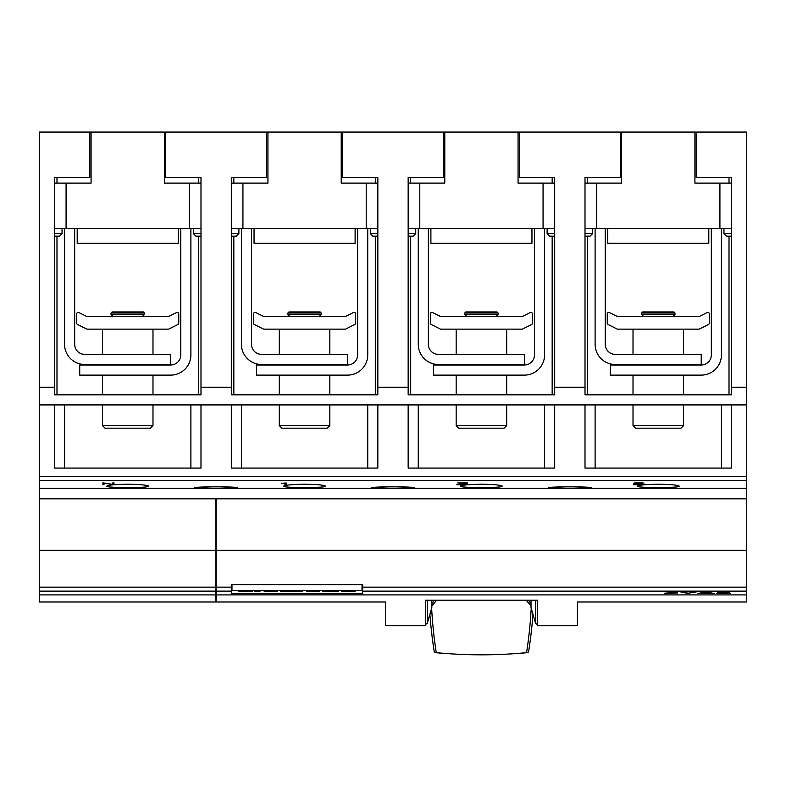 <?xml version="1.0" encoding="UTF-8"?>
<svg xmlns="http://www.w3.org/2000/svg" width="786" height="786" viewBox="0 0 786 786"><rect width="100%" height="100%" fill="white"/><g stroke="black" fill="none" stroke-linecap="round" stroke-linejoin="round"><path stroke-width="1.18" d="M674.978 313.025L673.907 311.954L642.643 311.954L641.572 313.025L674.978 313.025L674.978 314.459L641.572 314.459L643.626 316.503M633.015 425.639L635.54 428.174L681.01 428.174L683.535 425.639L633.015 425.639L633.015 404.928M699.206 329.137L617.344 329.137L608.079 324.5A1.513 1.513 0 0 1 607.244 323.144L607.244 313.899A1.513 1.513 0 0 1 609.435 312.543L617.344 316.503L699.206 316.503L707.115 312.543A1.513 1.513 0 0 1 709.306 313.899L709.306 323.144A1.513 1.513 0 0 1 708.471 324.5L699.206 329.137M605.22 228.579L605.22 344.288A10.11 10.11 0 0 0 615.33 354.398L701.22 354.398L701.22 364.507L615.33 364.507A20.21 20.21 0 0 1 595.11 344.288L595.11 228.579M721.44 228.579L721.44 354.899A20.21 20.21 0 0 1 701.22 375.119L610.27 375.119L610.27 365.009L701.22 365.009A10.11 10.11 0 0 0 711.33 354.899L711.33 228.579M672.865 428.174L643.685 428.174M321.278 313.025L320.207 311.954L288.943 311.954L287.873 313.025L321.278 313.025L321.278 314.459L287.873 314.459L289.926 316.503M279.315 425.639L281.84 428.174L327.31 428.174L329.835 425.639L279.315 425.639L279.315 404.928M345.506 329.137L263.644 329.137L254.379 324.5A1.513 1.513 0 0 1 253.544 323.144L253.544 313.899A1.513 1.513 0 0 1 255.735 312.543L263.644 316.503L345.506 316.503L353.415 312.543A1.513 1.513 0 0 1 355.606 313.899L355.606 323.144A1.513 1.513 0 0 1 354.771 324.5L345.506 329.137M251.52 228.579L251.52 344.288A10.11 10.11 0 0 0 261.63 354.398L347.52 354.398L347.52 364.507L261.63 364.507A20.21 20.21 0 0 1 241.41 344.288L241.41 228.579M367.74 228.579L367.74 354.899A20.21 20.21 0 0 1 347.52 375.119L256.57 375.119L256.57 365.009L347.52 365.009A10.11 10.11 0 0 0 357.63 354.899L357.63 228.579M319.165 428.174L289.985 428.174M144.428 313.025L143.357 311.954L112.093 311.954L111.023 313.025L144.428 313.025L144.428 314.459L111.023 314.459L113.076 316.503M102.465 425.639L104.99 428.174L150.46 428.174L152.985 425.639L102.465 425.639L102.465 404.928M168.656 329.137L86.794 329.137L77.529 324.5A1.513 1.513 0 0 1 76.694 323.144L76.694 313.899A1.513 1.513 0 0 1 78.885 312.543L86.794 316.503L168.656 316.503L176.565 312.543A1.513 1.513 0 0 1 178.756 313.899L178.756 323.144A1.513 1.513 0 0 1 177.921 324.5L168.656 329.137M74.67 228.579L74.67 344.288A10.11 10.11 0 0 0 84.78 354.398L170.67 354.398L170.67 364.507L84.78 364.507A20.21 20.21 0 0 1 64.56 344.288L64.56 228.579M190.89 228.579L190.89 354.899A20.21 20.21 0 0 1 170.67 375.119L79.72 375.119L79.72 365.009L170.67 365.009A10.11 10.11 0 0 0 180.78 354.899L180.78 228.579M142.315 428.174L113.135 428.174M498.127 313.025L497.057 311.954L465.793 311.954L464.723 313.025L498.127 313.025L498.127 314.459L464.723 314.459L466.776 316.503M456.165 425.639L458.69 428.174L504.16 428.174L506.685 425.639L456.165 425.639L456.165 404.928M522.356 329.137L440.494 329.137L431.229 324.5A1.513 1.513 0 0 1 430.394 323.144L430.394 313.899A1.513 1.513 0 0 1 432.585 312.543L440.494 316.503L522.356 316.503L530.265 312.543A1.513 1.513 0 0 1 532.456 313.899L532.456 323.144A1.513 1.513 0 0 1 531.621 324.5L522.356 329.137M428.37 228.579L428.37 344.288A10.11 10.11 0 0 0 438.48 354.398L524.37 354.398L524.37 364.507L438.48 364.507A20.21 20.21 0 0 1 418.26 344.288L418.26 228.579M544.59 228.579L544.59 354.899A20.21 20.21 0 0 1 524.37 375.119L433.42 375.119L433.42 365.009L524.37 365.009A10.11 10.11 0 0 0 534.48 354.899L534.48 228.579M496.015 428.174L466.835 428.174M427.279 600.19L427.279 623.21L425.334 624.723M434.579 600.19L431.828 603.579M431.828 606.104L436.643 600.19M532.957 614.239A523.476 486.141 0 0 1 528.467 652.577A472.347 438.657 0 0 1 510.478 653.932M530.53 600.19L531.022 600.789M531.022 603.579L528.271 600.19M431.828 600.789L432.32 600.19M452.372 653.932A472.347 438.657 0 0 1 434.383 652.577A523.476 486.141 0 0 1 429.893 614.239M531.218 608.217A522.101 484.864 0 0 1 526.571 652.655A437.468 406.264 0 0 1 436.279 652.655A522.101 484.864 0 0 1 431.632 608.217M526.207 600.19L531.022 606.104M531.022 600.19L531.022 607.549L535.571 623.21L535.571 600.19M431.828 600.19L431.828 607.549L427.279 623.21M425.334 625.735L425.334 600.19L537.516 600.19L537.516 625.735L577.425 625.735L577.425 601.988L746.7 601.988L746.7 594.914L216.15 594.914L216.15 601.988L385.425 601.988L385.425 625.735L425.334 625.735M216.15 550.357L216.15 498.825L746.7 498.825L746.7 550.357L216.15 550.357L216.15 594.914M746.671 498.825L746.671 404.928L731.54 404.928L731.54 468.083L585.01 468.083L585.01 404.928L554.69 404.928L554.69 468.083L408.16 468.083L408.16 404.928L377.84 404.928L377.84 468.083L231.31 468.083L231.31 404.928L200.99 404.928L200.99 468.083L54.46 468.083L54.46 404.928L39.329 404.928L39.555 403.552M39.555 265.973L39.329 403.552M746.671 488.303L39.329 488.303L746.671 488.303M39.329 498.825L39.329 404.928M746.445 403.552L746.671 404.928M64.56 404.928L64.56 468.083M190.89 468.083L190.89 404.928M241.41 404.928L241.41 468.083M367.74 468.083L367.74 404.928M418.26 404.928L418.26 468.083M746.671 403.552L746.445 286.183M106.758 486.2C107.987 485.09 114.972 484.422 127.725 484.215C140.478 484.422 147.463 485.09 148.692 486.2C150.018 487.988 105.432 487.988 106.758 486.2M283.608 486.2C284.837 485.09 291.822 484.422 304.575 484.215C317.328 484.422 324.313 485.09 325.542 486.2C326.868 487.988 282.282 487.988 283.608 486.2M544.59 468.083L544.59 404.928M460.458 486.2C461.687 485.09 468.672 484.422 481.425 484.215C494.178 484.422 501.163 485.09 502.392 486.2C503.718 487.988 459.132 487.988 460.458 486.2M595.11 404.928L595.11 468.083M721.44 468.083L721.44 404.928M637.308 486.2C638.537 485.09 645.522 484.422 658.275 484.215C671.028 484.422 678.013 485.09 679.242 486.2C680.568 487.988 635.982 487.988 637.308 486.2M102.927 484.716L102.927 482.83L112.87 484.402L112.87 482.83L113.96 482.83L113.96 484.716L104.017 483.203L104.017 484.716L102.927 484.716M633.722 484.775L643.685 484.402L633.673 483.871L634.548 482.928L643.223 482.928L635.717 483.085L634.95 483.724L644.884 484.225L642.3 484.864L633.722 484.569M456.872 484.775L466.835 484.412L459.987 483.881L465.135 483.085L457.678 482.928L467.464 482.928L462.247 483.734L468.034 484.323L462.885 484.942L456.872 484.569M284.954 484.942L284.954 483.223L281.624 483.351L286.143 482.928L286.143 484.942L284.954 484.942M216.15 488.293L194.673 487.86C193.346 486.485 238.954 486.485 237.627 487.86L216.15 488.293M393 488.293L371.523 487.86C370.196 486.485 415.804 486.485 414.477 487.86L393 488.293M569.85 488.293L548.373 487.86C547.046 486.485 592.654 486.485 591.327 487.86L569.85 488.293M112.87 483.459L113.96 483.557M113.695 483.557L113.695 484.716M102.927 483.557L104.017 483.557M634.95 482.928L634.95 483.724M644.039 483.94L644.039 484.687M634.764 482.928L634.764 483.871M467.189 484.038L467.189 484.687M284.954 483.537L286.143 483.537L286.143 482.928M746.671 286.183L746.445 265.973M696.17 132.068L696.17 177.548L731.54 177.548L731.54 394.818L585.01 394.818L585.01 177.548L620.38 177.548L620.38 132.068L746.445 132.068L746.445 404.928M731.54 404.928L585.01 404.928M200.99 404.928L54.46 404.928M377.84 404.928L231.31 404.928M554.69 404.928L408.16 404.928M746.7 550.357L746.7 591.131L362.68 591.131L362.68 593.685L231.31 593.685L231.31 591.131L216.15 591.131M746.7 591.131L746.7 594.914M716.41 593.528L728.327 592.33L717.657 592.271L721.705 591.848L729.752 592.339L719.347 593.42L730.705 593.42L716.41 593.528M688.271 593.528L680.332 591.848L688.428 593.224L696.524 591.848L688.271 593.194M664.779 593.361L676.392 593.037L668.405 592.585L674.417 591.956L665.713 591.848L677.139 591.848L671.048 592.477L677.807 592.958L664.779 593.184M697.958 593.528L705.907 591.848L714.16 593.528L697.958 593.528M709.306 592.497L706.064 591.937L702.822 592.497M701.849 593.017L710.269 593.017L706.064 592.143L701.849 592.703M674.417 591.917L675.292 591.848M676.392 592.929L677.208 592.811M691.837 592.516L695.63 591.848M681.226 591.848L685.068 592.526M728.327 592.271L729.506 592.133M718.414 592.045L719.062 592.045M231.968 584.617L231.968 590.453L362.022 590.453L362.022 584.617M334.856 590.453L334.856 591.622L338.275 591.622L338.275 590.453M328.469 590.453L328.469 591.622L334.856 591.622M322.712 590.453L322.712 591.622L328.469 591.622M302.423 590.453L302.423 591.622L296.057 591.622L296.057 590.453M291.459 590.453L291.459 591.622L296.057 591.622M286.91 590.453L286.91 591.622L291.459 591.622M280.484 590.453L280.484 591.622L286.91 591.622M254.811 590.453L254.811 591.622L259.979 591.622L259.979 590.453M250.793 590.453L250.793 591.622L252.198 591.622L252.198 590.453M238.698 590.453L238.698 591.622L250.793 591.622M238.187 590.453L238.698 591.622M251.628 590.453L251.628 591.622M277.301 590.453L277.301 591.622L264.184 591.622L264.184 590.453M319.519 590.453L319.519 591.622L306.402 591.622L306.402 590.453M353.641 590.453L353.641 591.622L355.046 591.622L355.046 590.453M341.546 590.453L341.546 591.622L353.641 591.622M341.036 590.453L341.546 591.622M354.476 590.453L354.476 591.622M231.31 591.131L231.31 584.617L362.68 584.617L362.68 591.131M231.31 587.152L216.15 587.152M746.7 587.152L362.68 587.152M89.83 132.068L165.62 132.068L165.62 177.548L200.99 177.548L200.99 394.818L54.46 394.818L54.46 177.548L89.83 177.548L89.83 132.068L39.555 132.068L39.555 404.928M266.68 132.068L342.47 132.068L342.47 177.548L377.84 177.548L377.84 394.818L231.31 394.818L231.31 177.548L266.68 177.548L266.68 132.068L165.62 132.068M443.53 132.068L519.32 132.068L519.32 177.548L554.69 177.548L554.69 394.818L408.16 394.818L408.16 177.548L443.53 177.548L443.53 132.068L342.47 132.068M620.38 132.068L519.32 132.068M56.985 177.548L56.985 183.109M56.985 236.164L56.985 394.818M178.255 228.579L178.255 243.238L77.195 243.238L77.195 228.579M164.362 132.068L164.362 183.109L200.99 183.109M54.46 183.109L91.088 183.109L91.088 132.068M54.46 233.639L62.035 233.639L62.035 228.579M54.46 236.164L59.51 236.164L62.035 233.639M200.99 236.164L195.94 236.164L193.415 233.639L193.415 228.579M193.415 233.639L200.99 233.639M66.083 183.109L66.083 228.579L54.46 228.579M200.99 228.579L189.367 228.579L189.367 183.109M66.083 228.579L189.367 228.579M198.465 394.818L198.465 236.164M198.465 183.109L198.465 177.548M231.31 387.243L200.99 387.243M54.46 387.243L39.555 387.243M341.212 132.068L341.212 183.109L377.84 183.109M231.31 183.109L267.938 183.109L267.938 132.068M231.31 233.639L238.885 233.639L238.885 228.579M231.31 236.164L236.36 236.164L238.885 233.639M377.84 236.164L372.79 236.164L370.265 233.639L370.265 228.579M370.265 233.639L377.84 233.639M242.933 183.109L242.933 228.579L231.31 228.579M377.84 228.579L366.217 228.579L366.217 183.109M242.933 228.579L366.217 228.579M233.835 177.548L233.835 183.109M233.835 236.164L233.835 394.818M355.105 228.579L355.105 243.238L254.045 243.238L254.045 228.579M375.315 394.818L375.315 236.164M375.315 183.109L375.315 177.548M408.16 387.243L377.84 387.243M410.685 177.548L410.685 183.109M410.685 236.164L410.685 394.818M531.955 228.579L531.955 243.238L430.895 243.238L430.895 228.579M518.062 132.068L518.062 183.109L554.69 183.109M408.16 183.109L444.788 183.109L444.788 132.068M408.16 233.639L415.735 233.639L415.735 228.579M408.16 236.164L413.21 236.164L415.735 233.639M554.69 236.164L549.64 236.164L547.115 233.639L547.115 228.579M547.115 233.639L554.69 233.639M419.783 183.109L419.783 228.579L408.16 228.579M554.69 228.579L543.067 228.579L543.067 183.109M419.783 228.579L543.067 228.579M552.165 394.818L552.165 236.164M552.165 183.109L552.165 177.548M585.01 387.243L554.69 387.243M694.912 132.068L694.912 183.109L731.54 183.109M585.01 183.109L621.638 183.109L621.638 132.068M585.01 233.639L592.585 233.639L592.585 228.579M585.01 236.164L590.06 236.164L592.585 233.639M731.54 236.164L726.49 236.164L723.965 233.639L723.965 228.579M723.965 233.639L731.54 233.639M596.633 183.109L596.633 228.579L585.01 228.579M731.54 228.579L719.917 228.579L719.917 183.109M596.633 228.579L719.917 228.579M587.535 177.548L587.535 183.109M587.535 236.164L587.535 394.818M708.805 228.579L708.805 243.238L607.745 243.238L607.745 228.579M729.015 394.818L729.015 236.164M729.015 183.109L729.015 177.548M746.445 387.243L731.54 387.243M215.895 550.357L39.3 550.357L39.3 498.825L215.895 498.825L215.895 601.988L39.3 601.988L39.3 594.914L215.895 594.914M215.895 591.131L39.3 591.131L39.3 594.914M39.3 550.357L39.3 591.131M215.895 587.152L39.3 587.152M746.671 476.414L39.329 476.414M746.671 480.403L39.329 480.403M242.569 590.453L242.569 591.622M345.418 590.453L345.418 591.622M672.924 316.503L674.978 314.459M683.535 329.137L683.535 354.398M683.535 364.507L683.535 365.009M683.535 375.119L683.535 394.818M683.535 404.928L683.535 425.639M633.015 375.119L633.015 394.818M633.015 364.507L633.015 365.009M633.015 329.137L633.015 354.398M641.572 313.025L641.572 314.459M319.224 316.503L321.278 314.459M329.835 329.137L329.835 354.398M329.835 364.507L329.835 365.009M329.835 375.119L329.835 394.818M329.835 404.928L329.835 425.639M279.315 375.119L279.315 394.818M279.315 364.507L279.315 365.009M279.315 329.137L279.315 354.398M287.873 313.025L287.873 314.459M142.374 316.503L144.428 314.459M152.985 329.137L152.985 354.398M152.985 364.507L152.985 365.009M152.985 375.119L152.985 394.818M152.985 404.928L152.985 425.639M102.465 375.119L102.465 394.818M102.465 364.507L102.465 365.009M102.465 329.137L102.465 354.398M111.023 313.025L111.023 314.459M496.074 316.503L498.127 314.459M506.685 329.137L506.685 354.398M506.685 364.507L506.685 365.009M506.685 375.119L506.685 394.818M506.685 404.928L506.685 425.639M456.165 375.119L456.165 394.818M456.165 364.507L456.165 365.009M456.165 329.137L456.165 354.398M464.723 313.025L464.723 314.459M537.506 624.723L535.571 623.21"/></g></svg>
